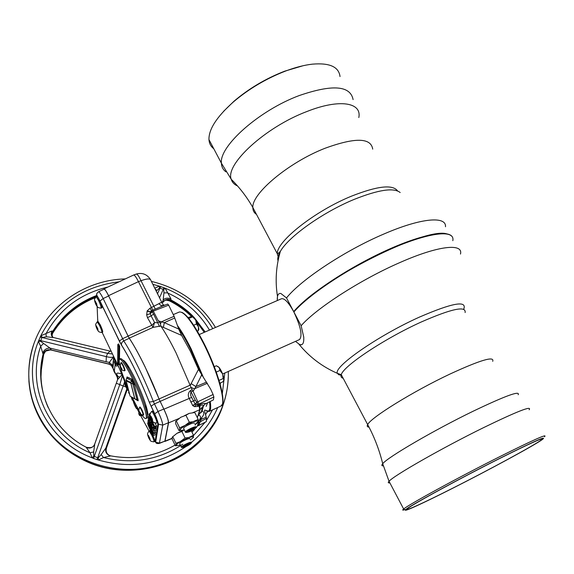 <?xml version="1.0" encoding="UTF-8"?>
<svg xmlns="http://www.w3.org/2000/svg" width="574" height="574" viewBox="0 0 574 574"><rect width="100%" height="100%" fill="white"/><g stroke="black" fill="none" stroke-linecap="round" stroke-linejoin="round"><path stroke-width="0.86" d="M295.495 341.365L299.786 344.651C302.756 345.534 304.069 343.001 303.732 337.046L301.128 325.738C316.023 308.496 360.759 279.531 399.949 262.533C438.306 245.55 463.405 242.974 460.477 254.067M451.666 236.122C445.575 229.801 416.064 236.632 379.859 253.981C343.675 271.272 307.485 295.997 293.895 311.983L293.938 311.775C317.982 280.499 427.458 225.338 447.598 234.17C427.458 225.338 317.982 280.499 293.938 311.775L293.694 311.589C308.547 293.974 351.238 265.819 390.184 248.721C429.201 231.509 455.139 229.126 452.821 240.685M301.128 325.738L293.895 311.983M199.293 334.506L281.454 298.753C284.489 298.085 288.6 302.441 293.78 311.826C300.711 326.455 302.634 335.704 299.542 339.557L299.477 339.586C302.649 335.876 300.783 326.678 293.866 311.998M299.786 344.651L301.809 344.658M404.943 509.59C402.869 510.322 402.245 510.286 403.084 509.482L403.644 509.009C408.537 504.682 458.152 477.546 499.602 456.739C533.268 439.942 548.22 433.284 544.446 436.771M499.502 458.504C533.734 441.42 548.012 435.099 542.322 439.548C533.827 445.668 488.524 470.192 452.061 488.582C423.303 503.14 402.109 512.883 405.739 509.633C408.15 506.648 457.722 479.498 499.502 458.504M498.863 458.906C530.807 442.949 544.991 436.599 541.418 439.856C535.219 444.828 489.378 469.704 452.549 488.273C423.253 503.104 402.216 512.697 407.87 508.385C412.57 504.309 459.623 478.63 498.863 458.906M445.496 226.744C446.393 215.824 421.058 217.898 384.035 233.948C344.938 250.515 300.819 279.854 286.512 297.928L280.873 293.486C279.1 293.178 277.967 294.146 277.479 296.399L277.307 300.554C277.091 296.672 277.751 294.354 279.294 293.601M293.694 311.589L286.512 297.928M340.023 76.564C338.832 66.814 329.605 62.681 312.342 64.159C304.306 65.07 295.388 67.359 285.594 71.032C266.157 78.588 248.729 88.913 233.309 102.014C216.807 116.752 208.692 129.272 208.958 139.575C209.216 143.443 210.823 146.499 213.786 148.745M303.094 65.723L284.69 71.176C265.848 78.495 248.958 88.511 234.005 101.211L223.58 111.342M181.843 312.335C187.189 314.717 194.6 325.128 204.086 343.568C218.177 371.285 226.895 403.529 221.299 405.251M220.847 406.091L221.019 406.012C226.68 404.283 217.847 371.672 203.598 343.618C192.333 321.964 184.254 311.417 179.353 311.998L173.377 314.552M177.431 325.465C181.721 331.385 186.32 339.241 191.221 349.042L203.598 377.893M210.228 401.477C211.096 407.267 210.73 410.582 209.137 411.429L206.87 411.206M202.335 407.791L202.694 408.171M204.767 410.044L208.384 411.142C209.905 410.331 210.285 407.231 209.524 401.829M202.055 375.733L190.64 349.458C186.342 340.856 182.252 333.716 178.356 328.034M139.618 407.21L139.654 407.181C141.226 409.083 142.438 411.716 143.292 415.074L143.177 415.217M120.992 362.732L121.028 362.703C122.556 364.533 123.762 367.173 124.658 370.625L124.536 370.818M143.235 415.21L140.666 414.184C140.802 411.536 137.473 412.677 139.654 407.181L140.07 406.995C141.635 408.86 142.847 411.486 143.715 414.887L143.227 415.21M128.21 388.785C121.021 371.737 118.122 361.842 119.507 359.094C121.695 359.059 126.223 366.018 133.103 379.988C141.764 397.832 148.379 418.073 145.853 418.539C145.143 418.833 143.866 417.707 142.022 415.138M138.564 409.7L132.207 397.545M119.557 359.073L120.576 358.635C122.771 358.585 127.313 365.545 134.194 379.507C142.861 397.344 149.455 417.592 146.915 418.059L146.872 418.08M121.451 362.524C122.965 364.311 124.178 366.944 125.082 370.438L124.587 370.811C122.657 370.46 121.767 370.065 121.932 369.634C122.248 367.224 118.753 368.135 121.028 362.703L121.451 362.524M127.055 377.721L127.048 376.953L131.69 379.127L134.302 384.551L138.176 400.171L134.739 398.765L136.999 400.135L137.028 399.705L132.285 381.897L131.396 380.462L130.8 383.138L126.18 380.878L126 380.024M134.302 384.551L130.8 383.138L134.739 398.765L130.111 396.196L134.854 398.944L130.621 382.306L126 380.067L129.925 395.486M140.235 413.524L138.829 410.582L140.235 413.524M137.057 400.143L138.133 400.48L138.126 400.092L134.251 384.472L131.833 379.407L131.396 380.462L126.754 378.266L126 380.067L126.675 378.338M131.69 379.127L127.134 377.355L126.718 378.259L127.048 376.953M120.518 367.281L121.58 369.068L120.533 366.449L120.174 366.133L120.518 367.281L120.863 367.13M97.236 321.835L99.481 325.322C101.275 329.261 102.072 331.657 101.878 332.504L101.871 332.504C95.93 331.872 99.151 329.526 96.963 327.316C96.159 324.418 94.236 325.96 97.243 321.835L98.054 321.49L100.299 324.97C102.1 328.931 102.897 331.327 102.689 332.159L101.871 332.504M149.082 430.988L151.708 435.063C153.437 438.837 154.191 441.097 153.961 441.829L153.961 441.829C148.164 441.234 151.378 439.964 149.032 436.907C148.716 434.26 145.739 435.745 149.082 430.988L149.907 430.615L152.533 434.69C154.27 438.471 155.016 440.732 154.779 441.456L153.961 441.829M151.622 411.458L151.622 411.45C152.11 411.479 153.043 412.9 154.435 415.719C156.307 419.795 157.111 422.249 156.831 423.074L156.831 423.074C150.481 422.593 153.796 419.881 151.565 417.729C151.292 415.024 148.035 416.494 151.622 411.45L151.622 411.458M96.159 296.736L98.527 300.338C100.472 304.593 101.318 307.19 101.074 308.145L101.067 308.145C94.796 307.499 98.154 304.83 95.851 302.512C94.954 299.391 92.995 301.113 96.159 296.736L96.159 296.736M153.459 435.386L150.46 430.392C148.343 425.951 147.439 423.418 147.74 422.794L150.704 427.716C152.734 431.928 153.653 434.482 153.459 435.386L155.159 434.949L154.923 433.133M150.352 427.68L148.68 424.925L150.496 429.79L152.512 433.241L150.352 427.68M182.417 447.297L182.496 447.498C184.857 447.261 187.598 446.012 190.719 443.759L191.042 443.322C191.659 441.872 182.568 446.063 182.417 447.297M182.145 447.483L181.384 447.168C181.764 445.618 192.376 440.767 191.63 442.482L191.314 442.934M189.901 438.916C190.633 437.187 180.028 442.023 179.655 443.594L179.805 443.91M183.816 429.991L179.927 430.55L179.712 430.055L181.248 428.297L189.32 422.22L194.17 421.625C196.99 420.764 198.324 420.764 198.166 421.625L194.966 424.559M194.765 412.527L189.147 413.388L185.926 415.282L180.702 417.305L175.579 421.538L175.666 423.741L178.995 430.608L179.712 430.055L179.648 427.867L198.188 419.415L197.98 421.99M194.378 423.354C195.182 421.424 183.974 426.496 183.544 428.261L183.73 428.642M186.285 432.409L185.38 432.035C185.825 430.292 197.04 425.205 196.222 427.113L195.834 427.659M186.471 432.179L186.564 432.416C189.033 432.222 191.91 430.923 195.21 428.52L195.591 428.003C196.279 426.382 186.65 430.787 186.471 432.179M203.332 406.306L203.325 406.191C203.863 405.23 202.873 404.95 200.355 405.344L198.023 406.399L194.471 406.643L192.713 405.603L189.312 398.593C187.684 395.529 188.028 392.874 190.353 390.629L195.239 400.178L196.839 402.266L213.097 394.496L210.658 389.15L198.482 369.391L190.288 351.08L181.606 335.41L178.729 329.067L174.101 316.303L168.677 305.153L152.153 311.553L153.581 314.122L151.12 315.894L154.593 322.516L157.649 322.839L159.622 321.971L158.245 320.73L152.777 310.132L151.565 310.692L152.153 311.553L150.288 311.976L150.187 313.684L151.12 315.894L147.453 317.644L146.671 314.832L150.187 313.684L152.282 311.897M213.097 394.496L213.865 396.971L198.869 404.11L192.993 391.038L191.049 391.942C190.259 393.707 190.453 395.536 191.63 397.416L195.196 404.125L196.839 402.266L195.268 404.232L197.743 405.38L198.97 404.849L198.869 404.11L197.643 404.634L198.023 406.399M181.606 335.41L161.064 326.384C165.743 333.336 170.736 342.161 176.046 352.867L191.135 387.608L160.132 401.405L163.92 409.212C167.02 415.899 168.569 420.455 168.569 422.88L164.996 441.184L172.114 438.271M190.202 385.491L198.482 369.391M158.245 320.73L161.308 321.856L160.447 324.016L159.622 321.971M161.064 326.384L160.863 325.975L153.043 327.374L154.593 322.516L151.845 325.271L147.453 317.644M129.258 338.158L128.081 336.027L151.845 325.271L153.043 327.374L129.258 338.158C133.986 345.326 139.252 354.861 145.043 366.75L159.07 398.959L190.087 385.197M119.787 342.011L120.605 343.532M151.629 411.45L152.505 411.056C152.985 411.07 153.925 412.491 155.324 415.318L157.606 421.122L157.714 422.679L156.831 423.074M96.167 296.736L97.185 296.399L99.402 299.972C101.347 304.242 102.194 306.846 101.942 307.779L101.928 307.786M161.086 322.33L160.749 321.655M179.942 445.108L176.211 445.711L176.039 445.295L177.474 443.695L185.079 438.012L189.664 437.395C192.34 436.549 193.61 436.505 193.474 437.273L190.424 440M177.56 432.975L183.709 430.199L181.879 431.44L176.957 433.32L172.143 437.23L172.236 439.239L175.379 445.747L176.039 445.295L175.96 443.3L180.889 441.435L193.481 435.25L193.323 437.575M186.937 444.592L189.406 443.767L189.19 444.484L184.067 446.852L184.261 446.134L186.937 444.592M188.925 443.924L189.19 444.484M186.076 445.087L186.536 446.02M176.254 445.733L175.701 445.747M191.372 430.938L193.481 435.25M181.879 431.44L185.079 438.012M202.07 409.24L201.646 408.509M117.813 344.436L117.613 362.811L118.545 364.763L118.804 346.488L117.813 344.436L118.567 343.905L119.679 346.23L118.804 346.488M119.399 363.765L119.385 364.605L118.545 364.763M119.471 359.116L119.679 346.23M154.463 428.096L148.566 416.459L152.677 422.938L148.831 414.277L154.7 426.496L150.653 420.161L154.463 428.096L156.228 427.565L156.128 428.211L154.392 428.591M148.63 415.92L149.132 415.569M148.831 414.277L150.13 413.337M155.131 423.174L156.472 425.965L156.372 426.626L154.621 427.034M154.7 426.496L156.472 425.965M155.834 426.747L156.228 427.565M154.32 429.058L154.033 431.024L148.257 418.998L148.501 416.997L149.491 419.049L149.305 420.505L150.575 423.153L150.754 421.818L151.73 423.849L151.55 425.176L153.122 428.455L153.33 426.991L154.32 429.058L156.078 428.527L155.755 430.644L154.033 431.024M149.305 420.505L150.352 420.19M151.55 425.176L152.598 424.868M148.996 422.973L150.618 426.36C150.725 425.442 150.223 424.121 149.118 422.414L148.996 422.973L149.462 422.837M153.753 432.896L147.956 421.474L148.2 420.168C149.168 420.756 152.706 428.972 151.586 428.383L153.753 432.896L155.482 432.38L155.389 433.026L153.674 433.406M151.586 428.383L152.612 428.075M154.758 430.866L155.482 432.38M127.873 388.01L125.448 383.037C125.95 384.932 128.755 390.664 127.916 390.32C127.478 390.65 124.206 383.683 124.357 382.456L127.055 388.34C127.328 388.124 123.69 380.612 124.63 381.165L125.519 382.349M124.357 382.456L124.723 382.191M139.834 413.129L139.618 415.583L138.714 413.696L138.937 411.113M140.895 414.464L141.197 415.755L140.178 413.61M138.858 410.862L137.617 408.035M141.254 415.21L141.771 415.052M141.197 415.755L142.295 415.519M139.618 415.583L140.982 415.289M136.971 406.873L136.705 408.76C135.026 407.145 132.199 399.339 133.326 399.841M134.23 401.664C133.785 402.345 134.33 404.039 135.859 406.751L136.052 405.165M129.595 394.202L128.684 392.716L128.77 390.966M132.386 397.926L132.25 400.178L131.403 397.416M132.25 400.178L133.319 399.956M96.884 306.064L94.897 301.092L96.884 306.064M96.489 304.263L95.93 304.5M95.356 301.845L94.94 302.017M152.44 420.986L150.474 416.028L152.44 420.986M151.974 418.912L151.371 419.185M150.775 416.537L150.388 416.71M156.573 418.145L154.686 413.811L158.029 411.465C161.072 418.181 162.636 422.737 162.729 425.126L159.364 443.408M98.577 291.736L104.059 289.174C104.942 289.274 106.47 291.542 108.651 295.976L103.155 298.552L100.027 301.013C96.26 293.924 97.078 296.313 96.719 294.613C96.317 294.082 96.941 293.12 98.577 291.736L98.577 291.736C99.41 291.857 100.931 294.132 103.155 298.552L123.704 340.841L121.781 342.513L121.372 344.917L98.211 297.727M129.293 338.308L123.704 340.841C132.192 353.656 144.741 379.278 153.33 401.484L158.029 411.465L163.798 409.054L159.027 398.959C150.474 376.716 137.875 351.101 129.293 338.308L128.11 336.17L122.535 338.696L119.335 341.099L100.027 301.085M96.769 294.017L96.604 296.55M97.637 318.584L97.831 321.584M157.197 428.391L157.699 429.438M127.866 367.432L128.562 368.637M144.842 405.452L147.231 410.137M125.943 362.682L128.067 367.346M128.11 336.17L108.651 295.976M163.798 409.054C166.898 415.734 168.447 420.29 168.447 422.715L162.729 425.126L158.546 424.186L154.7 413.754L149.197 402.008C139.848 378.603 130.571 359.575 121.372 344.917M154.671 441.506L155.138 441.456L157.994 423.361L158.546 424.186L155.654 442.224L159.572 443.106L164.709 441.219M155.138 441.456L155.654 442.224C155.956 443.386 157.204 443.774 159.4 443.393L164.738 441.212M147.941 435.874L149.857 439.885L149.018 436.993L148.02 435.286L147.941 435.874L148.271 435.723M149.391 437.933L148.86 438.17M97.932 330.567L96.066 325.932L97.932 330.567M97.53 328.852L97.035 329.06M122.944 360.149C125.11 360.472 129.301 366.944 135.514 379.558C143.457 395.895 149.549 414.521 147.346 415.311M128.425 381.975L128.059 381.064M164.903 440.925L168.447 422.715M133.67 275.003L136.26 274.063C137.294 273.906 138.872 276.123 141.01 280.715C147.303 278.419 150.632 278.383 150.991 280.607L162.055 302.9M128.059 367.331L128.827 366.994M204.523 410.683L206.497 418.331L206.288 421.668L197.277 426.188M201.754 417.693L199.379 424.05L197.255 426.188M146.671 314.832L147.181 310.9L150.022 308.202L158.919 303.675C161.186 302.082 162.55 302.462 163.009 304.837M158.919 303.675L160.95 305.526L163.217 305.755L152.777 310.132L138.442 281.647L108.543 295.675C106.369 291.24 104.834 288.98 103.951 288.88L103.743 289.325M103.951 288.88L133.613 275.018C134.632 275.054 136.239 277.264 138.442 281.647L141.01 280.715L155.324 309.142M159.55 326.556L153.581 314.122M160.863 325.975L160.447 324.016M163.389 327.424L164.3 322.624L178.729 329.067M174.101 316.303L161.308 321.856L164.3 322.624L174.747 318.003M203.483 405.861L202.113 410.869L198.425 415.131L200.046 409.599L205.155 404.024M200.197 404.268L198.97 404.849L199.695 409.771L200.197 404.268C203.82 403.314 205.621 403.149 205.6 403.773M194.471 406.643L196.114 404.95L197.643 404.634L196.839 402.274M192.713 405.603L195.268 404.232M190.353 390.629L192.204 389.768L192.993 391.038M191.106 383.597L195.899 386.567L193.086 391.403M191.056 387.436L194.349 388.806L207.401 383.289M195.239 400.178L190.762 402.094M192.57 405.438L195.196 404.125M192.204 389.768L191.135 387.608M160.132 401.405L159.07 398.959M147.044 311.194L150.288 311.976M201.589 375.08L195.899 386.567L206.611 382.105M205.636 403.759L213.406 399.906L213.865 396.971M201.983 409.477L201.115 412.606M202.615 408.451L202.206 408.939M201.531 411.888L202.529 408.781M193.718 429.646L194.27 429.266M197.018 426.626L194.758 428.907M199.379 424.05L197.37 425.951L198.719 421.617M198.295 422.105L195.77 424.164L198.396 421.962L201.962 417.348C204.394 414.27 204.452 412.11 202.113 410.869L203.088 406.672M198.181 421.574C201.173 417.98 201.259 415.834 198.425 415.131L202.019 410.675M195.77 424.164L196.351 423.576M206.159 406.414L207.551 402.812M202.242 410.417L203.325 406.342M188.43 430.931L193.869 428.441L193.632 429.244L190.812 430.887L188.215 431.734L188.43 430.931M193.323 428.62L193.632 429.244M190.303 429.847L190.812 430.887M180.049 430.6L179.224 430.615M194.808 412.527L198.188 419.415M176.283 420.936L179.648 427.867M185.926 415.282L189.32 422.22M189.147 413.388L184.498 415.662M164.394 441.349L164.996 441.184M128.081 336.027L108.543 295.675M150.022 308.202L151.565 310.692L150.352 311.854L147.181 310.9M167.673 304.041L163.217 305.755L167.673 304.041L168.677 305.153M206.231 417.176L200.283 419.781M206.497 418.331L198.353 422.83M200.276 421.933L198.052 423.82M192.864 412.649L199.695 409.771L197.363 417.729M195.461 424.222L195.217 425.069M194.292 412.519L193.266 412.541M172.788 436.735L175.96 443.3M154.736 288.155L159.385 286.153L165.147 288.198L170.93 298.81L170.966 300.855L167.816 300.102M50.505 349.831L45.597 351.152L43.33 354.947L40.697 346.201L38.372 341.458L40.747 335.862L51.976 330.94L53.009 331.966L52.062 334.262C62.222 317.429 76.543 305.275 95.019 297.784M228.201 377.67C227.9 387.091 226.163 396.304 222.985 405.316C206.575 456.854 137.853 486.099 85.461 460.757C71.506 454.335 59.725 445.352 50.117 433.822C37.346 418.044 30.264 400.329 28.879 380.662M114.384 361.713L115.13 364.77L116.465 366.363L114.384 361.713M119.205 376.86L117.735 376.279M116.307 375.166L114.169 371.78L112.97 368.171L117.519 377.807L116.357 375.425L116.579 373.997C116.709 372.784 118.423 372.835 121.717 374.148M109.699 351.023L53.769 337.598L46.35 336.787L41.873 337.555L40.575 341.272L50.01 348.102L51.351 349.968L109.153 364.074L109.333 362.388L106.125 361.771L106.312 356.633C110.158 357.631 112.626 357.609 113.717 356.569L109.333 362.388L112.798 365.538L113.674 357.006M51.976 330.94C50.742 333.838 51.129 335.998 53.152 337.419M52.908 337.268C51.682 335.367 51.617 333.386 52.722 331.341C63.226 314.688 77.791 302.771 96.41 295.581M107.84 287.065C80.145 293.701 59.509 309.278 45.942 333.803L46.35 336.787M119.105 281.798C83.208 286.254 57.091 304.27 40.747 335.862L42.325 337.139M212.782 328.637C201.653 309.974 185.775 296.5 165.147 288.198L163.741 289.511L159.486 287.997L156.243 291.19M209.474 330.079C199.522 313.375 185.467 300.955 167.328 292.826L163.942 292.905L163.741 289.511M170.93 298.81C167.256 297.648 164.659 298.128 163.138 300.267L163.942 292.905M170.564 300.597C167.443 299.068 164.917 299.642 163.002 302.304L163.138 300.267L162.026 302.842M163.002 302.304C164.932 299.47 167.594 298.695 171.002 299.972C179.318 304.32 186.722 309.802 193.216 316.425M165.778 300.102L169.725 300.876C177.782 304.945 185.007 310.089 191.415 316.31M152.82 284.288L159.385 286.153L159.486 287.997M156.881 290.387L155.073 288.822M53.009 331.966C63.492 315.399 78.007 303.538 96.554 296.392M52.765 332.31L52.105 335.331L52.442 336.472M52.076 334.147L52.327 333.745C62.509 317.049 76.794 304.988 95.176 297.562M125.842 386.819L123.166 385.972L124.379 382.593M124.443 382.399L124.63 381.818M96.97 459.674L97.673 457.801L98.305 457.722L101.139 454.558L105.803 448.107C105.042 451.953 106.57 454.572 110.373 455.957L103.528 457.535L98.355 460.018L93.533 458.468L92.249 457.865L90.032 452.778L86.272 447.462C89.142 448.603 91.603 448.1 93.662 445.955L94.602 444.362M101.139 454.558L103.528 457.535C132.242 464.531 158.661 460.083 182.783 444.204M126.832 388.849L105.803 448.107L106.513 447.892L106.118 450.002M110.689 455.849L109.555 455.498C106.786 453.991 105.702 451.688 106.312 448.588M175.056 445.08C155.21 456.423 133.821 460.025 110.897 455.892L110.373 455.957M106.527 447.871L127.227 389.552L106.527 447.871M94.746 444.032L93.677 451.925L93.792 456.129L97.673 457.801L123.166 385.972L116.321 383.231L117.512 379.844M86.272 447.462L86.157 447.196C51.804 429.625 33.708 389.294 43.122 354.144C44.42 350.786 46.953 349.358 50.713 349.846C47.075 349.473 44.65 351.015 43.445 354.459M48.159 407.526C40.625 390.37 39.018 372.842 43.33 354.947M51.395 349.975L50.713 349.846M109.003 364.153L50.663 349.918M43.854 353.692L41.529 365.53L40.998 377.003M113.013 368.408L111.213 365.301L109.053 364.052L111.263 365.337L113.013 368.429M113.573 357.516L113.48 358.025M112.482 353.993L107.603 353.39L110.1 351.116L111.227 351.367M113.788 356.727L113.121 366.75L112.741 365.552L112.569 366.987L111.241 365.236L109.153 364.074M113.121 366.75L112.949 368.092L112.569 366.987M121.968 374.779L117.555 379.629M116.579 373.997L117.44 375.41L117.677 379.278M116.357 375.231L117.182 376.68L117.613 379.45M106.125 361.771L50.01 348.102C46.673 347.973 44.212 349.645 42.627 353.118M43.452 343.647L40.697 346.201C26.39 386.309 48.166 435.178 90.032 452.778L93.677 451.925M93.792 456.129L92.249 457.865C44.858 440.423 20.32 385.075 38.372 341.458L40.575 341.272M186.076 446.507C159.342 464.531 130.104 469.037 98.355 460.018L98.305 457.722M122.398 375.877L119.722 384.752L93.533 458.468M207.817 411.58L206.697 412.763L207.271 411.386M207.365 411.422L205.585 414.729M170.966 300.855C178.787 304.952 185.797 310.075 192.01 316.202M195.863 320.285L204.645 332.181M206.697 412.763L207.386 411.429M188.817 318.477L192.613 316.848L192.742 316.174L188.071 317.573M193.689 325.228L196.452 324.03L195.684 319.94L192.613 316.848M197.37 331.155L198.224 330.789L198.489 326.922L195.684 319.94L192.842 316.202M198.855 329.325L198.224 330.789L198.855 329.325L198.489 326.922L196.452 324.03M219.053 380.404L223.143 378.567L222.676 374.004L219.892 370.467L219.254 367.597L216.319 365.767L214.289 366.671M219.871 383.174L222.784 381.861L224.111 379.701L222.676 374.004L221.004 370.402L219.254 367.597L217.632 366.327M219.892 370.467L216.29 372.074M224.018 380.067L223.143 378.567M465.134 312.557C466.153 305.598 451.53 308.74 421.273 321.985C384.365 338.631 343.173 366.183 341.272 374.679C340.59 376.587 341.221 377.785 343.166 378.252M492.714 361.34C494.609 355.808 480.402 360.027 450.088 373.997C413.036 391.418 370.539 417.8 367.676 424.595C366.786 426.152 367.231 426.999 369.01 427.121M463.706 309.25C467.336 300.152 452.563 302.785 419.379 317.128C377.785 335.79 333.164 367.044 337.419 373.351L338.753 374.765L341.602 375.296M518.171 394.747C520.288 390.363 505.299 395.845 473.22 411.185C433.722 430.328 387.364 457.449 382.714 463.713C381.416 465.205 381.581 465.916 383.224 465.844M529.128 409.779C532.342 405.373 517.124 411.343 483.48 427.68C442.109 447.985 393.319 475.889 389.043 481.306C387.809 482.612 388.074 483.129 389.854 482.842M278.591 258.207L277.249 253.629C276.898 241.173 315.004 210.967 351.546 196.136C377.391 185.969 392.731 184.225 397.567 190.905M256.506 214.411C254.045 212.832 252.825 210.529 252.847 207.494C251.67 193.589 288.636 162.435 325.028 148.271C355.062 137.329 370.955 137.617 372.72 149.132M278.046 260.818C277.307 258.393 278.089 255.236 280.392 251.34C288.464 236.782 322.818 212.251 354.136 199.415C378.474 189.714 393.821 187.418 400.186 192.534M237.557 185.976C234.242 184.541 232.14 182.317 231.257 179.318C224.922 164.595 265.145 127.206 307.004 111.478C339.399 98.613 361.979 102.416 358.815 117.548M225.919 171.827C223.071 169.746 221.557 166.869 221.399 163.181C219.16 146.227 258.91 110.538 299.212 95.564C332.403 84.17 350.37 85.519 353.103 99.603M138.8 410.518L140.264 413.581L138.8 410.518M120.145 366.076L121.609 369.125L120.145 366.076M136.225 399.705L138.126 400.817L136.081 399.676M138.176 400.171L138.126 400.817M97.042 329.124C95.549 325.472 95.521 324.891 96.963 327.374C98.455 331.033 98.484 331.614 97.042 329.124M148.853 438.22C147.367 434.575 147.425 434.152 149.025 436.95C150.503 440.595 150.453 441.019 148.853 438.22M151.364 419.242C149.771 415.318 149.836 414.83 151.558 417.779C153.143 421.711 153.079 422.199 151.364 419.242M95.937 304.572C94.344 300.661 94.315 299.994 95.844 302.577C97.437 306.502 97.472 307.169 95.937 304.572M160.096 401.405L154.399 403.938L151.077 406.241L149.197 402.008M154.686 413.811L151.07 406.299M159.027 398.959L153.33 401.484L149.254 402.065C139.869 378.582 130.556 359.453 121.308 344.68L119.327 341.164M97.185 296.399L96.733 296.5M97.106 305.971L97.738 320.916M127.371 364.705L126.467 365.107M157.994 423.361L157.606 421.122M102.143 332.389L118.933 367.46L124.58 381.229M128.418 390.198L128.77 390.987M132.903 400.042L133.268 400.81M137.086 408.666L138.851 412.132M140.544 415.382L149.032 431.017M146.399 425.858L146.765 426.489M151.012 311.029L151.314 311.646L151.019 311.029M157.577 425.98L158.309 425.664M163.92 409.212L191.63 397.416M201.065 412.677L201.84 409.829M178.894 418.532L168.569 422.88M196.631 321.863L204.294 332.332M228.301 371.45C228.631 382.779 226.895 393.872 223.078 404.727C211.835 436.455 181.872 461.718 146.298 467.939C110.732 474.102 72.503 460.334 50.096 433.234C28.987 405.789 23.548 376.106 33.787 344.178M222.325 393.621L224.793 373.021M118.911 367.417L115.424 362.66L114.011 357.186M38.767 340.188L106.312 356.633L107.603 353.39L40.101 337.038M163.934 287.639L159.536 297.827M160.691 286.483L157.527 293.78M38.874 416.781C49.134 436.541 64.697 451.315 85.569 461.116C130.951 482.741 190.267 464.466 214.231 423.476M191.601 442.274C203.218 432.566 211.921 420.979 217.704 407.526M212.488 409.901L206.719 419.974M205.155 422.234L193.517 435.558M94.667 444.183L116.307 383.202L94.523 444.663L93.662 445.955C92.328 447.655 89.853 448.079 86.236 447.232M205.198 331.937L193.89 317.121M220.473 382.901L220.258 384.551M194.507 429.546L191.967 432.143M298.982 344.264C309.479 357.05 322.294 366.75 337.419 373.351L341.272 374.679L367.676 424.595C374.32 436.907 379.335 449.944 382.714 463.713L389.043 481.306L403.644 509.009M541.418 439.856L540.988 439.088M405.739 509.633L403.084 509.482M277.479 296.399C275.054 281.095 276.029 266.071 280.392 251.34L278.325 253.321L277.249 253.629L252.847 207.494C246.827 196.961 239.631 187.562 231.257 179.318L221.399 163.181L208.958 139.575M234.005 101.211L233.309 102.014M299.542 339.557L222.662 373.975M220.933 406.055L209.123 411.436M208.384 411.142L209.137 411.429M145.853 418.539L146.915 418.059M182.496 447.498L181.463 447.455M179.655 443.594L181.384 447.168M183.544 428.261L185.38 432.035M186.564 432.416L185.474 432.373M176.211 445.711L175.809 445.689M148.666 419.845L148.2 420.168M148.379 422.356L147.74 422.794M128.562 390.162L127.916 390.32M137.731 408.501L136.705 408.76M101.942 307.779L101.067 308.145M150.374 279.373C146.915 274.221 142.237 272.442 136.332 274.042M201.194 412.484L201.94 409.614M194.177 429.417L196.566 427.3M179.927 430.55L179.44 430.529M163.095 304.808L164.688 305.167M164.831 441.471L172.135 438.486M204.279 332.339L196.695 322M191.343 316.324C184.735 309.946 177.251 304.701 168.9 300.604L166.804 299.98C166.41 299.642 165.384 300.094 163.741 301.328M215.494 327.46C200.764 303.546 179.397 288.191 151.385 281.396M125.283 278.914C87.284 279.768 50.641 303.431 36.076 338.244C22.738 368.838 27.839 406.579 50.096 433.234L50.117 433.822M114.061 357.286L115.345 363.191M111.213 365.301L108.931 364.138L51.115 350.025C44.865 349.889 47.52 350.571 45.597 351.152M116.321 383.231L117.885 378.761L117.44 375.41L117.182 376.68M200.785 440.567C172.666 469.833 123.769 479.075 85.569 461.116L85.461 460.757M115.13 364.77L114.169 371.78M43.66 354.309L40.984 372.103"/></g></svg>
